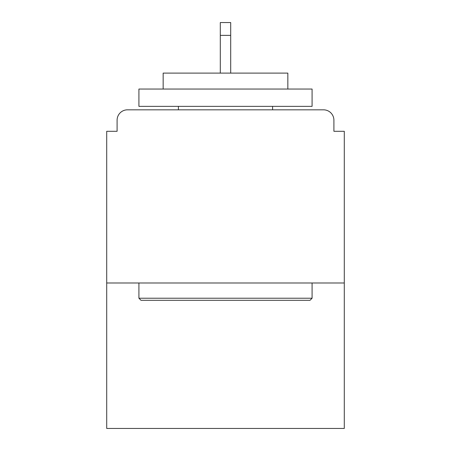 <?xml version="1.0" encoding="UTF-8"?>
<svg xmlns="http://www.w3.org/2000/svg" width="451" height="451" viewBox="0 0 451 451"><rect width="100%" height="100%" fill="white"/><g stroke="black" fill="none" stroke-linecap="round" stroke-linejoin="round"><path stroke-width="0.68" d="M333.903 131.297L333.903 120.214L333.903 131.297L344.293 131.297L344.293 428.45L106.707 428.45L106.707 131.297L117.097 131.297L117.097 120.214L117.097 131.297M344.293 282.991L106.707 282.991M333.903 120.214A10.39 10.39 0 0 0 323.514 109.824L127.486 109.824A10.39 10.39 0 0 0 117.097 120.214M323.514 109.824L279.53 109.824M171.47 109.824L127.486 109.824M310.006 300.31L140.994 300.31L138.919 298.229L312.081 298.229L310.006 300.31M138.919 89.044L312.081 89.044L312.081 106.363L138.919 106.363L138.919 89.044M287.839 89.044L287.839 73.113L163.161 73.113L163.161 89.044M138.919 282.991L138.919 298.229M312.081 282.991L312.081 298.229M178.399 106.363L178.399 109.824M272.601 106.363L272.601 109.824M230.698 35.364L220.302 35.364L220.302 22.55L230.698 22.55L230.698 73.113M220.302 35.364L220.302 73.113"/></g></svg>
